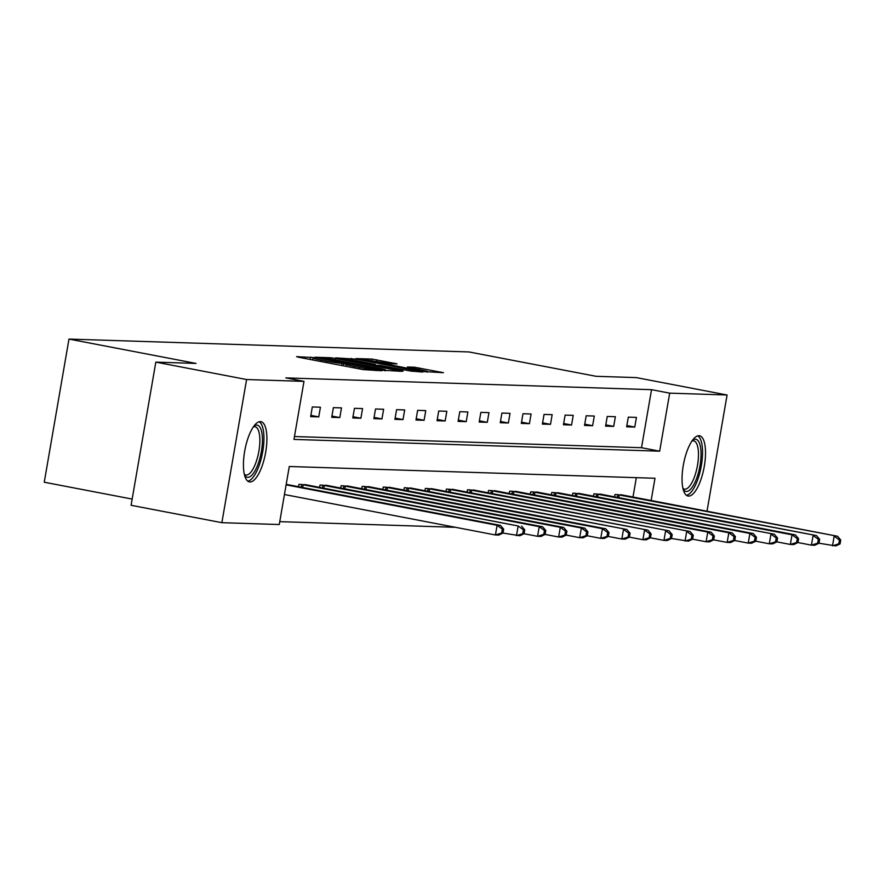 <?xml version="1.0" encoding="UTF-8"?>
<svg xmlns="http://www.w3.org/2000/svg" width="885" height="885" viewBox="0 0 885 885"><rect width="100%" height="100%" fill="white"/><g stroke="black" fill="none" stroke-linecap="round" stroke-linejoin="round"><path stroke-width="1.33" d="M314.075 357.606L296.575 356.644L298.809 357.286L362.961 369.576L381.933 370.76L375.129 369.742A12.346 0.62 9.8 0 1 359.476 367.419L354.133 366.39A12.346 0.62 9.8 0 1 346.201 364.432A12.346 0.62 9.8 0 1 346.964 364.343L341.975 363.392A12.346 0.62 9.8 0 1 326.333 361.069L320.99 360.04A12.346 0.62 9.8 0 1 313.058 358.071A12.346 0.62 9.8 0 1 313.821 357.994L315.812 358.027L314.075 357.606M688.574 496.076A30.665 10.421 -79.2 0 1 688.01 496.02A30.665 10.421 -79.2 0 1 683.397 464.747A30.665 10.421 -79.2 0 1 698.995 435.719A30.665 10.421 -79.2 0 1 699.559 435.785A30.665 10.421 -79.2 0 1 704.172 467.048A30.665 10.421 -79.2 0 1 688.574 496.076M249.957 481.96A30.665 10.421 -79.2 0 1 249.393 481.894A30.665 10.421 -79.2 0 1 244.78 450.631A30.665 10.421 -79.2 0 1 260.378 421.603A30.665 10.421 -79.2 0 1 260.942 421.669A30.665 10.421 -79.2 0 1 265.555 452.932A30.665 10.421 -79.2 0 1 249.957 481.96M397.055 363.879L371.932 359.067L356.047 358.591L422.676 371.501L443.451 372.696L414.346 367.198L407.41 367.01L427.289 371.324L413.572 369.454L364.72 359.719L390.362 363.669L397.055 363.879M651.139 500.534L654.989 478.265L289.284 466.495L279.262 524.528L221.869 522.681L131.091 505.291L155.826 362.131L196.061 363.425L68.975 339.077L468.973 351.953L596.059 376.302L636.304 377.607L727.083 394.998L707.004 511.231M155.826 362.131L246.594 379.532L303.986 381.38L293.964 439.414L659.668 451.184L669.691 393.15L727.083 394.998M294.462 436.537L641.514 447.71L651.537 389.677L285.833 377.895L303.986 381.38M651.537 389.677L669.691 393.15M335.592 358.469L330.702 357.739L315.06 357.23L317.306 357.872L381.457 370.173L402.221 371.368L335.592 358.469L335.338 359.941M335.669 357.894L356.201 359.133L422.842 372.032L411.016 371.125L380.108 365.405L375.428 365.295L377.906 365.903L403.14 371.036L335.647 358.027M68.975 339.077L44.25 482.225L132.164 499.074M310.646 416.636L318.755 416.89L320.425 407.222L312.316 406.956L310.646 416.636M331.72 417.311L339.818 417.565L341.488 407.897L333.391 407.642L331.72 417.311M352.783 417.985L360.881 418.251L362.562 408.571L354.454 408.317L352.783 417.985M373.846 418.66L381.955 418.926L383.625 409.257L375.517 408.992L373.846 418.66M394.92 419.346L403.018 419.601L404.688 409.932L396.591 409.666L394.92 419.346M415.983 420.021L424.092 420.286L425.762 410.607L417.654 410.352L415.983 420.021M437.046 420.696L445.155 420.961L446.825 411.293L438.717 411.027L437.046 420.696M458.12 421.382L466.218 421.636L467.888 411.967L459.791 411.702L458.12 421.382M479.183 422.056L487.292 422.322L488.962 412.642L480.854 412.388L479.183 422.056M500.246 422.731L508.355 422.997L510.026 413.328L501.917 413.063L500.246 422.731M521.32 423.417L529.418 423.672L531.088 414.003L522.991 413.738L521.32 423.417M542.383 424.092L550.492 424.346L552.163 414.678L544.054 414.423L542.383 424.092M563.446 424.767L571.555 425.032L573.226 415.353L565.117 415.098L563.446 424.767M584.52 425.453L592.618 425.707L594.289 416.038L586.191 415.773L584.52 425.453M605.583 426.127L613.692 426.382L615.363 416.713L607.254 416.448L605.583 426.127M626.646 426.802L634.755 427.068L636.426 417.388L628.328 417.134L626.646 426.802M279.76 521.652L455.465 527.305M632.985 497.049L636.337 477.668M298.544 486.706L298.953 484.338L306.995 484.958M319.618 487.381L320.027 485.013L328.058 485.644M340.681 488.055L341.09 485.699L349.132 486.319M361.744 488.741L362.153 486.374L370.195 486.993M382.818 489.416L383.227 487.049L391.258 487.679M403.881 490.091L404.29 487.724L412.333 488.354M424.944 490.777L425.353 488.409L433.396 489.029M446.018 491.452L446.427 489.084L454.459 489.715M467.081 492.126L467.49 489.759L475.533 490.39M488.144 492.812L488.553 490.445L496.596 491.064M509.218 493.487L509.627 491.12L517.659 491.75M530.281 494.162L530.69 491.794L538.733 492.425M551.344 494.837L551.753 492.48L559.796 493.1M572.418 495.523L572.827 493.155L580.859 493.775M593.481 496.197L593.89 493.83L601.933 494.461M614.544 496.872L614.953 494.505L622.996 495.135M221.869 522.681L246.594 379.532M641.514 447.71L659.668 451.184M318.755 416.89L310.867 415.386M339.818 417.565L331.93 416.061M360.881 418.251L353.004 416.735M381.955 418.926L374.067 417.41M403.018 419.601L395.13 418.096M424.092 420.286L416.204 418.771M445.155 420.961L437.267 419.446M466.218 421.636L458.33 420.132M487.292 422.322L479.404 420.806M508.355 422.997L500.467 421.481M529.418 423.672L521.53 422.167M550.492 424.346L542.605 422.842M571.555 425.032L563.668 423.517M592.618 425.707L584.731 424.192M613.692 426.382L605.805 424.877M634.755 427.068L626.868 425.552M321.509 358.237L384.732 370.052A12.346 0.62 9.8 0 0 385.495 369.963A12.346 0.62 9.8 0 0 377.574 367.994L339.077 360.626A12.346 0.62 9.8 0 0 323.434 358.303L321.509 358.237M357.994 360.958L344.276 359.089L350.902 360.737L365.782 363.58L375.351 364.432L357.994 360.958M524.075 533.721L524.75 529.861L523.4 529.816L522.725 533.677L524.075 533.721L519.871 535.757L502.99 533.058L503.687 529.175L502.326 529.13L501.662 533.002L503.012 533.047L498.808 535.071L495.434 534.971L497.104 525.292L500.479 525.402L286.209 484.338M284.45 494.527L495.434 534.971L501.662 533.002M286.12 484.858L497.104 525.292L502.326 529.13M500.479 525.402L503.687 529.175M253.862 426.194A26.539 9.016 -79.2 0 1 262.414 438.418A26.539 9.016 -79.2 0 1 256.064 468.818A26.539 9.016 -79.2 0 1 244.503 475.079M244.293 474.227A24.57 8.352 100.8 0 0 245.82 475.013A24.57 8.352 100.8 0 0 255.455 463.762A24.57 8.352 100.8 0 0 259.847 439.026A24.57 8.352 100.8 0 0 255.068 426.747A24.57 8.352 100.8 0 0 253.364 426.913M247.789 481.163A30.466 10.354 100.8 0 0 263.918 436.526A30.466 10.354 100.8 0 0 259.172 421.758M692.49 440.321A26.539 9.016 -79.2 0 1 695.389 439.226A26.539 9.016 -79.2 0 1 700.002 465.643A26.539 9.016 -79.2 0 1 686.373 491.463A26.539 9.016 -79.2 0 1 683.12 489.195M682.921 488.343A24.57 8.352 100.8 0 0 684.437 489.128A24.57 8.352 100.8 0 0 684.89 489.173A24.57 8.352 100.8 0 0 697.391 465.919A24.57 8.352 100.8 0 0 693.696 440.863A24.57 8.352 100.8 0 0 693.243 440.819A24.57 8.352 100.8 0 0 691.993 441.029M686.406 495.29A30.466 10.354 100.8 0 0 701.053 467.291A30.466 10.354 100.8 0 0 697.8 435.874M301.143 484.405L518.167 525.978L304.871 484.526M522.725 533.677L516.497 535.646L518.167 525.978L523.4 529.816M521.542 526.077L524.75 529.861M545.149 534.407L545.813 530.535L544.463 530.491L543.799 534.363L545.149 534.407L540.934 536.432L537.56 536.321L539.231 526.652L542.605 526.763L325.934 485.201M524.053 533.732L537.56 536.321L543.799 534.363M322.206 485.091L539.231 526.652L544.463 530.491M542.605 526.763L545.813 530.535M566.212 535.082L566.887 531.21L565.537 531.166L564.862 535.038L566.212 535.082L562.008 537.106L558.634 537.007L560.305 527.327L563.679 527.438L347.008 485.887M545.127 534.418L558.634 537.007L564.862 535.038M343.269 485.765L560.305 527.327L565.537 531.166M563.679 527.438L566.887 531.21M587.286 535.757L587.95 531.885L586.6 531.841L585.925 535.713L587.286 535.757L583.071 537.792L579.697 537.682L581.368 528.002L584.742 528.113L368.072 486.562M566.19 535.093L579.697 537.682L585.925 535.713M364.343 486.44L581.368 528.002L586.6 531.841M584.742 528.113L587.95 531.885M692.612 539.153L693.287 535.281L691.937 535.237L691.262 539.109L692.612 539.153L688.408 541.178L671.527 538.478L672.213 534.606L670.863 534.562L670.199 538.423L671.549 538.467L667.334 540.503L663.96 540.392L650.453 537.803L651.15 533.92L649.8 533.876L649.125 537.748L650.486 537.792L646.271 539.828L642.897 539.717L629.39 537.129L630.087 533.246L628.737 533.201L628.062 537.073L629.412 537.118L625.208 539.142L621.834 539.031L608.327 536.443L609.013 532.571L607.663 532.527L606.999 536.399L608.349 536.432L604.134 538.467L600.76 538.357L602.431 528.688L605.805 528.799L389.135 487.237M587.253 535.768L600.76 538.357L606.999 536.399M385.406 487.126L602.431 528.688L607.663 532.527M605.805 528.799L609.013 532.571M406.481 487.801L626.879 529.473L410.209 487.923M628.062 537.073L621.834 539.031L623.505 529.363L628.737 533.201M626.879 529.473L630.087 533.246M427.543 488.476L647.942 530.148L431.272 488.597M649.125 537.748L642.897 539.717L644.568 530.038L649.8 533.876M647.942 530.148L651.15 533.92M448.606 489.151L669.005 530.834L452.335 489.272M670.199 538.423L663.96 540.392L665.631 530.723L670.863 534.562M669.005 530.834L672.213 534.606M469.681 489.836L690.079 531.509L473.409 489.958M691.262 539.109L685.034 541.067L686.705 531.398L691.937 535.237M690.079 531.509L693.287 535.281M713.686 539.828L714.35 535.956L713 535.912L712.325 539.784L713.686 539.828L709.471 541.852L706.097 541.753L707.768 532.073L711.142 532.184L494.472 490.633M692.59 539.164L706.097 541.753L712.325 539.784M490.744 490.511L707.768 532.073L713 535.912M711.142 532.184L714.35 535.956M734.749 540.503L735.413 536.642L734.063 536.598L733.399 540.458L734.749 540.503L730.534 542.538L727.16 542.428L728.831 532.759L732.205 532.858L515.535 491.308M713.653 539.839L727.16 542.428L733.399 540.458M511.807 491.186L728.831 532.759L734.063 536.598M732.205 532.858L735.413 536.642M776.886 541.863L777.55 537.991L776.2 537.947L775.525 541.819L776.886 541.863L772.671 543.888L769.297 543.788L755.79 541.2L756.487 537.317L755.137 537.272L754.462 541.144L755.812 541.189L751.608 543.213L748.234 543.102L749.905 533.434L753.279 533.544L536.609 491.983M734.727 540.514L748.234 543.102L754.462 541.144M532.881 491.872L749.905 533.434L755.137 537.272M753.279 533.544L756.487 537.317M553.944 492.547L774.342 534.219L557.672 492.668M775.525 541.819L769.297 543.788L770.968 534.109L776.2 537.947M774.342 534.219L777.55 537.991M840.086 543.899L840.75 540.027L839.4 539.983L838.737 543.855L840.086 543.899L835.871 545.923L818.99 543.224L819.687 539.352L818.337 539.308L817.663 543.18L819.012 543.213L814.808 545.248L811.434 545.138L797.927 542.549L798.613 538.666L797.263 538.633L796.6 542.494L797.949 542.538L793.734 544.574L790.36 544.463L792.031 534.794L795.405 534.894L578.735 493.343M776.864 541.874L790.36 544.463L796.6 542.494M575.007 493.222L792.031 534.794L797.263 538.633M795.405 534.894L798.613 538.666M596.081 493.907L816.479 535.58L599.809 494.018M817.663 543.18L811.434 545.138L813.105 535.469L818.337 539.308M816.479 535.58L819.687 539.352M617.144 494.582L837.542 536.255L620.872 494.704M838.737 543.855L832.497 545.813L834.168 536.144L839.4 539.983M837.542 536.255L840.75 540.027M310.248 359.476L310.657 357.098M376.811 370.594L376.944 369.797M343.391 365.826L343.8 363.447M320.735 361.478L320.99 360.04M326.078 362.507L326.333 361.069M341.621 365.483L341.975 363.392M353.878 367.839L354.133 366.39M359.233 368.857L359.476 367.419M374.986 370.527L375.129 369.742M399.655 371.324L399.743 370.76M330.459 359.144L330.702 357.739M384.621 370.704L384.732 370.052M351.079 359.764L351.312 358.403M355.958 360.582L356.201 359.133M420.264 371.988L420.364 371.423M374.919 365.627L375.118 364.454M414.125 368.437L414.346 367.198M418.981 369.366L419.236 367.917M440.874 372.651L440.973 372.087M371.689 360.427L371.932 359.067M376.567 361.246L376.822 359.797M394.721 363.801L394.821 363.237M301.287 487.226L301.752 484.515M302.736 487.502L303.212 484.781M322.35 487.912L322.815 485.19M323.799 488.188L324.275 485.456M343.413 488.586L343.889 485.865M344.873 488.863L345.338 486.13M364.487 489.261L364.952 486.551M365.936 489.538L366.412 486.805M385.55 489.936L386.026 487.226M386.999 490.224L387.475 487.491M406.613 490.622L407.089 487.901M408.073 490.898L408.538 488.166M427.687 491.297L428.152 488.586M429.137 491.573L429.612 488.841M448.75 491.971L449.226 489.261M450.199 492.248L450.675 489.527M469.813 492.657L470.289 489.936M471.274 492.934L471.738 490.202M490.887 493.332L491.352 490.611M492.337 493.609L492.812 490.876M511.95 494.007L512.426 491.297M513.4 494.284L513.875 491.562M533.013 494.693L533.489 491.971M534.474 494.969L534.938 492.237M554.087 495.368L554.552 492.646M555.537 495.644L556.012 492.912M575.15 496.042L575.626 493.332M576.6 496.319L577.075 493.587M596.225 496.717L596.689 494.007M597.674 497.005L598.138 494.272M617.288 497.403L617.752 494.682M618.737 497.68L619.212 494.947M312.737 359.952L313.058 358.071M345.88 366.301L346.201 364.432M385.351 370.804L385.495 369.963M344.165 359.741L344.276 359.089M375.14 365.671L375.351 364.432M364.598 360.372L364.72 359.719M427.145 372.198L427.289 371.324"/></g></svg>
